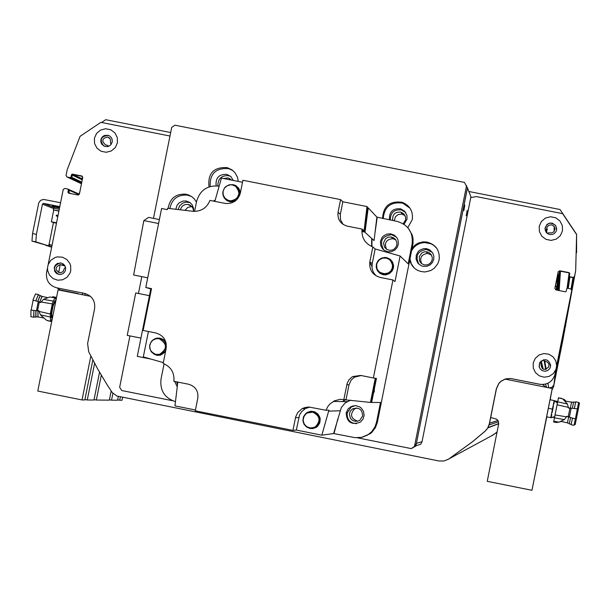 <?xml version="1.0" encoding="UTF-8"?>
<svg xmlns="http://www.w3.org/2000/svg" width="610" height="610" viewBox="0 0 610 610"><rect width="100%" height="100%" fill="white"/><g stroke="black" fill="none" stroke-linecap="round" stroke-linejoin="round"><path stroke-width="0.91" d="M575.642 270.84L564.524 330.925L574.498 276.597L572.965 277.619L569.9 277.009L569.29 276.094L569.9 277.009L569.321 275.865L569.778 273.57L569.168 272.655L560.27 271.153L559.538 271.778L559.08 274.081L557.502 275.331L555.519 285.297L556.495 287.051L556.175 289.979M571.707 290.558L563.167 338.558L553.598 386.557L559.339 356.827M557.54 366.762L563.442 332.031L557.227 367.106M554.033 384.346L555.817 370.27L559.881 349.873L553.926 384.788L552.172 387.167L549.32 387.937M545.927 387.258L542.549 384.544M540.14 361.943L541.001 363.819C541.543 369.866 544.112 370.91 548.718 366.953L548.939 364.681L548.276 363.08L547.033 361.89L544.181 360.922L543.403 359.763M567.056 288.393L569.138 272.883L569.763 273.654L569.138 272.883L559.385 270.985L558.165 272.029L554.864 288.393L555.893 289.918L565.348 291.801L566.065 291.572L566.728 288.888L567.643 288.271L570.716 288.881L571.738 290.413L565.478 321.836L559.583 356.507M575.642 270.863L574.498 276.597L572.965 277.619L574.498 276.597L575.68 270.627L576.61 234.575L562.603 213.652L476.303 196.588L470.752 197.564M468.854 191.487L560.026 209.512L576.595 234.324L576.587 252.761M101.557 122.496L105.721 119.705L170.678 132.545M82.19 180.163L82.396 177.129L81.793 176.221L73.2 174.513L72.3 175.131L71.843 177.411L70.943 178.021L67.352 177.159M78.797 194.857L79.872 191.738M78.896 194.59L69.25 190.328L68.648 189.42L69.25 190.328L68.93 193.225M65.537 267.439L64.553 268.095L63.013 271.671L60.108 272.899C54.786 270.131 54.801 267.371 60.146 264.626L65.026 266.006M63.501 264.145L61.984 265.007L60.146 264.626M111.218 144.265L110.578 143.297L110.418 139.164L107.817 136.991C101.954 138.272 101.229 140.933 105.66 144.974L106.91 145.134L108.039 146.476M547.414 233.538L548.52 232.784L551.539 232.974L553.613 231.991L555.001 229.299L554.193 226.386L551.737 224.815L548.855 225.235L547.277 226.775L546.354 229.543L545.195 230.29M545.973 232.021L547.376 229.078L546.118 232.242M402.264 212.684L401.128 212.463M229.81 178.532L228.788 178.326M564.509 331.001L564.761 330.574M553.598 386.557L552.195 389.645L553.598 386.557M491.088 436.081L497.043 432.254L491.995 435.662M565.47 326.617L565.584 324.962M82.365 292.983L82.563 294.744M58.629 272.632L60.237 264.626M78.492 293.928L60.07 289.895L57.058 287.912M85.141 295.263L84.897 293.463M60.07 289.895L78.141 293.585M46.024 245.311L51.652 247.241M51.728 246.844L46.154 245.525L49.906 246.272L49.684 244.77M447.755 459.62L449.25 458.689M487.786 428.067L488.541 426.634M497.089 432.002L492.773 435.174L449.341 458.644M38.514 302.095L40.657 302.522L43.47 299.35L53.222 301.088L52.285 303.91L40.908 301.981M55.899 300.677L55.609 297.2L54.953 297.878L49.837 296.986L43.47 299.35M53.032 297.543L52.704 296.696L55.434 297.238M52.361 318.298L50.752 321.424L46.368 320.174L50.752 321.424M37.584 310.513L36.554 310.299L38.209 302.041L39.238 302.247L37.584 310.513L38.994 310.795L39.025 311.413L50.264 314.005L50.516 321.112M50.775 313.898L52.719 304.176L50.996 313.937M50.043 316.979L40.412 314.844L46.368 320.174M40.412 314.844L39.025 311.413M40.657 302.529L39.238 302.247M52.346 316.445L51.461 317.909L51.194 316.422L52.239 308.843L54.198 301.714L54.801 300.73L55.167 302.4M50.264 314.005L52.285 303.91M54.953 297.878L53.222 301.088M34.267 316.857L33.733 317.253L33.863 310.398L30.927 310.078L30.919 316.697M31.156 310.101L33.153 300.135M38.293 294.5L35.487 293.936L32.932 300.074L35.769 300.905L38.384 294.516L38.636 295.072M40.13 295.37L38.285 295.004L35.769 300.905M33.863 310.398L33.908 316.788M39.002 310.97L33.924 310.414M41.968 296.239L40.115 295.873L37.782 301.485L40.733 302.346M37.782 301.485L35.83 300.913M35.883 310.627L35.761 317.154L36.28 316.758M40.458 295.941L40.214 295.385L37.721 301.47M35.952 310.635L35.937 316.689M37.904 310.848L38.049 316.979M42.174 296.414L39.673 302.034L42.021 296.376L47.885 297.71M37.927 310.856L37.896 316.956M54.618 302.583L53.093 306.113L51.751 313.136L51.858 316.094L51.194 316.308M568.482 407.388L557.09 404.765L557.67 401.837L567.437 404.003L568.482 408.006L571.105 408.525L569.45 416.843L566.827 416.325L564.372 419.581L554.482 417.82L555.069 414.914L566.591 416.882M556.351 422.471L558.973 422.143L564.372 419.581M557.41 402.996L558.47 397.728L561.345 398.559M556.572 422.516L553.636 422.006L557.784 401.174L557.418 403.004L554.154 400.572L550.746 417.644L551.158 417.713L551.775 414.266M561.398 398.307L558.44 397.903L562.641 398.849L567.437 404.003M558.973 422.143L553.796 421.236L553.636 422.006L556.793 422.547M568.482 408.006L569.862 408.281M557.052 404.956L555.1 414.731L557.044 404.956M557.67 401.837L558.44 397.903M557.09 404.765L555.069 414.914M553.796 421.236L554.482 417.82M568.55 407.892L577.373 408.86L578.593 402.425L575.665 401.837L575.55 402.325M577.357 408.86L575.367 418.933L566.85 416.439L575.352 418.925M574.025 425.322L575.367 418.933M573.613 401.937L572.393 408.311L573.613 401.937L575.566 402.325L574.384 408.532L575.665 401.837M571.181 424.247L572.485 418.086L571.196 424.247L569.244 423.858L570.556 417.522L569.343 423.37L567.391 422.982L568.634 416.958L567.391 422.982M569.328 423.37L569.244 423.858M570.403 408.09L571.562 402.036L570.403 408.09M567.414 422.86L560.689 421.327M550.052 399.756L546.163 419.238L546.644 416.828L550.746 417.644M548.337 408.296L552.454 409.119M550.045 399.748L554.154 400.572M553.804 404.094L554.559 400.656M552.103 412.642L553.483 405.726M551.135 417.72L554.703 416.645L557.418 403.004M552.408 417.225L554.62 416.981M553.255 416.966L553.11 417.362M554.757 400.869L556.335 401.182L556.274 402.203M556.442 402.333L556.335 401.182M553.43 417.415L553.537 416.889M559.202 422.029L561.253 421.457M563.205 399.031L562.725 398.94L563.152 399.268M565.905 401.182L564.38 399.55L563 399.237M577.35 408.929L578.341 409.036L579.5 402.935L578.547 402.745M578.333 409.036L576.442 418.582L575.482 418.3L576.435 418.574L575.169 424.636M67.047 177.014L70.081 177.617L81.618 183.023L70.928 178.021L67.047 177.014L66.032 175.497L67.176 169.786L80.085 136.304L100.879 122.358L169.976 136.022M571.036 288.995L572.965 277.619L569.9 277.009L568.253 288.393M571.7 290.612L554.742 375.341C552.027 382.135 547.025 385.116 539.751 384.292L510.684 378.528L505.583 378.94L501.039 381.281L498.881 383.469L496.41 388.89L489.433 423.851L487.703 428.205L485.278 431.057L472.704 441.594L448.655 459.071L472.559 441.663L485.163 431.102L487.588 428.25L489.319 423.889L496.311 388.86L498.782 383.438L500.947 381.242L505.499 378.894L510.608 378.482L539.736 384.262C547.017 385.085 552.027 382.096 554.749 375.295L555.992 369.37L553.323 373.633L549.122 376.408L544.158 377.193L539.309 375.844L535.45 372.611L533.285 368.066L533.201 363.041L535.206 358.436L538.95 355.073L543.746 353.564L548.741 354.181L553.034 356.804L555.847 360.975L556.678 365.939L571.738 290.413M84.493 293.379L56.669 287.821L84.493 293.379C92.011 295.675 95.381 300.753 94.603 308.607L87.619 343.476L88.663 351.695L97.745 369.088L107.817 385.916L112.263 392.558L116.838 396.012L438.91 460.985L443.973 460.992L448.655 459.071M67.939 192.234L68.396 189.954L69.25 190.328L68.793 192.615L67.939 192.234L68.541 193.149L77.966 195.017L79.422 193.988L82.724 177.487L81.717 175.97L72.361 174.109L71.446 174.719L72.3 175.131L73.208 174.521L72.361 174.109L82.068 178.76L73.208 174.521L82.396 176.343M81.931 179.714L72.3 175.131L71.843 177.411L70.989 177.007L71.446 174.719M70.989 177.007L70.097 177.624L70.943 178.021L71.843 177.411L81.801 182.1M556.709 229.009L555.649 225.517C550.388 221.56 546.842 222.742 545.012 229.07M550.693 365.283C548.268 358.863 544.577 358.024 539.629 362.775L539.301 367.312M61.595 263.139L60.184 262.948C53.177 265.815 52.628 269.62 58.514 274.363M109.625 135.946L108.29 135.382C100.802 136.335 99.277 139.865 103.723 145.965M48.182 264.542L50.828 260.302L54.992 257.542L57.409 256.886L62.38 257.168L66.787 259.494L69.83 263.444L70.653 265.815L70.73 270.817L69.975 273.219L67.054 277.275L62.723 279.754L57.759 280.219L53.062 278.572L49.471 275.11L47.641 270.466L47.496 267.958L63.234 189.458L64.706 188.429L67.786 189.039L68.396 189.954M47.496 267.958L46.566 272.601C45.788 280.447 49.158 285.526 56.669 287.821M574.536 276.368L575.68 270.627M569.938 276.787L573.004 277.397M554.864 288.393L558.173 271.801L559.705 270.779L569.168 272.655M117.433 142.793L115.29 147.574L111.287 150.967L106.224 152.279L101.1 151.265L96.929 148.123L94.542 143.472L94.405 138.234L96.555 133.445L100.551 130.06L105.614 128.74L110.738 129.755L114.909 132.904L117.295 137.555L117.433 142.793M562.489 230.87L560.331 235.681L556.297 239.082L551.188 240.401L546.011 239.372L541.802 236.207L539.385 231.533L539.232 226.264L541.39 221.46L545.424 218.06L550.533 216.741L555.702 217.762L559.919 220.927L562.336 225.601L562.489 230.87M556.678 365.939L555.992 369.37M556.602 229.939L555.649 225.441L552.248 223.123L549.465 223.13L547.002 224.411L545.058 228.041L545.988 232.052L547.589 233.653L550.052 234.598L552.675 234.362L554.254 233.569L556 231.602L556.602 229.939M550.586 366.557C549.069 359.122 545.416 357.856 539.621 362.759L539.133 366.724L540.33 369.142L542.481 370.766L545.134 371.254L547.727 370.506L549.701 368.676L550.586 366.557M65.567 269.841L65.598 267.668L64.82 265.64L63.356 264.038L61.412 263.085L57.439 263.436L55.388 265.045L54.244 267.386L54.664 271.236L56.28 273.265L58.629 274.386L61.046 274.401L63.12 273.524L64.706 271.923L65.567 269.841M112.209 141.993L112.171 139.53L111.477 137.822L109.785 136.045L108.107 135.267L104.257 135.527L102.152 137.059L100.925 139.362L100.825 141.97L101.87 144.356L105.073 146.499L107.741 146.552L109.602 145.782L111.096 144.433L112.209 141.993M550.601 397.712L550.197 399.779L550.601 397.72M546.789 416.859L531.95 490.295L552.241 388.517L505.057 379.1M550.159 399.771L552.241 388.517M546.758 416.851L546.446 418.414L546.758 416.851M90.455 296.323L58.064 289.857L37.782 391.056L82.037 399.946L84.828 399.962L92.834 359.991M120.323 397.041L119.69 400.221L122.046 400.236L122.595 397.499M119.69 400.221L117.646 399.84M112.919 393.275L111.538 400.16L117.57 400.206L118.302 396.569M111.538 400.16L109.419 399.763M101.29 375.28L96.334 400.046L109.343 400.145L111.165 391.056M96.334 400.046L94.062 399.626M94.611 363.354L87.268 399.985L93.978 400.03L99.544 372.26M87.268 399.985L84.912 399.542M82.037 399.946L90.829 356.065M490.699 417.499L496.723 419.215L498.172 420.938L498.721 423.691L487.253 481.32L531.95 490.295M464.805 205.09L463.859 210.61L464.805 205.09M467.146 210.435L466.223 215.803L467.146 210.435M416.416 443.356L467.481 187.964L470.882 196.672L470.417 199.34L422.036 441.693L416.416 443.356L415.021 446.032M420.702 444.263L415.936 445.75L420.702 444.263L422.036 441.693M408.502 228.498L412.2 234.957L413.039 238.601L413.031 243.581L377.384 422.234L376.507 422.333L380.472 402.486L371.635 402.463L376.446 378.406L375.63 378.291L370.796 402.463L340.372 399.321L334.547 400.778L329.911 403.988L327.806 406.557L325.984 410.278L328.904 410.187L321.836 435.182L296.3 430.058L292.952 430.408L295.682 416.882L297.825 412.413L302.179 408.624L305.404 408.563L309.857 407.099M321.836 435.182L333.632 433.542L341.303 407.61L345.024 403.042L350.62 400.114M345.207 399.512L342.538 401.555M371.665 238.396L371.612 246.463M342.835 201.773L340.319 214.346L338.047 212.31L340.586 199.607L342.835 201.773L366.999 206.561L364.079 230.938L362.058 229.078L361.997 229.535L374.06 240.592L376.881 217.091L368.219 207.865L367.289 207.674M361.997 229.535C361.509 237.892 365.123 243.695 372.832 246.936L375.15 248.956L400.114 255.994L408.166 263.848L412.124 244.015C413.283 232.433 408.311 224.899 397.217 221.407L376.881 217.114M194.598 211.388L196.626 201.269C200.027 190.106 207.522 185.059 219.112 186.119M215.17 200.194L213.279 201.071M175.436 401.654C164.639 398.017 159.828 390.507 161.009 379.145L164.082 363.796M148.413 331.489L143.32 356.911L163.327 362.599M292.952 430.408L195.276 410.804L197.815 398.101C198.517 390.964 195.452 386.344 188.612 384.247L173.88 381.296L173.934 380.838C174.429 372.489 170.838 366.694 163.16 363.446L166.141 348.539C166.934 340.51 163.488 335.325 155.802 332.969L143.152 330.445L151.524 288.629L145.775 287.485L151.432 289.102M145.775 287.485L161.597 208.498L167.346 209.642L167.613 208.3L193.019 211.312C201.155 211.586 206.805 207.949 209.947 200.415L225.654 203.496C233.294 203.816 238.197 200.301 240.363 192.951L242.902 180.263L340.586 199.607M214.85 201.384L221.422 178.097L242.498 182.276M368.219 207.865L365.054 231.96L364.452 231.281L367.373 206.95L366.999 206.561M361.867 231.503L364.78 232.082M400.114 255.994L395.005 281.568L392.954 279.975L380.243 277.443C372.527 275.095 369.058 269.902 369.851 261.858L372.832 246.936M343.849 399.489L347.197 383.233L348.935 379.916L351.627 377.315L352.908 376.538L360.67 375.432L373.373 377.971L392.954 279.975M373.373 377.971L375.28 378.238L370.438 402.463M374.105 385.909L374.387 391.345L372.039 396.248M372.001 396.439L373.16 394.845M374.609 387.602L374.151 385.688M371.635 402.463L370.819 402.371M333.632 433.535L355.005 437.66L362.065 437.317L367.54 435.082L371.65 431.766L374.959 426.947L376.507 422.333M177.823 382.089L174.963 405.886L195.436 409.996M190.244 408.952L186.363 408.174M159.835 338.108L163.267 339.442L165.828 342.088M165.485 351.825L160.438 355.188L157.342 355.348M325.984 410.278L309.125 407.045L305.221 407.434L302.179 408.624M362.058 229.078L347.281 226.15C340.426 224.061 337.345 219.447 338.047 212.31M158.592 223.512L143.846 220.584L133.636 274.996L147.719 277.809M143.846 220.584L148.581 217.404L159.385 219.554M234.812 201.323L230.328 201.864L226.92 200.606M236.474 186.035L239.295 189.214L240.279 193.355M235.239 201.018L230.222 201.796L226.783 200.522L224 197.632L222.802 193.797M233.142 184.624L235.689 185.547L238.411 187.903L239.692 190.297L240.142 193.873M226.867 200.4L230.237 201.651L235.91 200.492M239.89 194.689L239.356 189.84L236.268 186.073M236.871 199.592L234.187 201.148L230.61 201.62L228.216 201.064L225.029 198.89L223.13 195.528L222.795 193.606L222.902 191.662L224.388 188.094L225.7 186.645L229.108 184.815L232.967 184.67L234.995 185.333L237.526 187.156L239.234 189.779L239.882 192.836L239.387 195.932M226.874 199.714L230.161 200.987C239.631 198.959 241.453 194.079 235.643 186.347M232.479 184.96L235.666 186.37L237.953 189.024L238.884 192.394L238.769 194.155L237.435 197.388L234.842 199.752L231.495 200.774L229.734 200.713L227.987 200.248L225.014 198.219L223.245 195.078L223.039 191.479L224.427 188.147L227.133 185.76L230.61 184.815L232.479 184.96M343.102 224.434L340.51 219.722L340.319 214.346M361.905 230.504L363.377 230.793M375.15 248.956L372.199 263.695L369.851 261.858M376.24 275.949L373.808 272.975L372.603 270.352L372.008 267.531L372.199 263.695M390.705 259.685C395.547 266.844 393.915 271.915 385.802 274.904L383.21 274.782L379.618 273.158M383.149 274.736L379.824 273.31L377.369 270.649L376.202 267.226L376.522 263.619L378.291 260.447L381.181 258.266L384.712 257.45L386.603 257.626L390.057 259.159L392.535 262.018L393.572 265.647L393.473 267.546L392.085 271.069L389.332 273.661L385.749 274.858L383.149 274.736M379.633 272.99L385.726 274.713C393.724 271.77 395.326 266.776 390.537 259.738M386.465 257.694L389.653 259.036L392.047 261.537L393.267 264.778L393.099 268.24L391.574 271.351L388.951 273.615L385.65 274.652L383.675 274.63L381.761 274.157L378.505 271.976L376.561 268.575L376.324 264.664L377.857 261.05L379.199 259.601L382.676 257.794L386.465 257.694M379.816 272.395L385.566 274.081C393.092 271.29 394.563 266.608 389.988 260.028M386.13 258.068L389.111 259.326L391.345 261.667L392.482 264.694L392.321 267.927L390.896 270.832L388.433 272.944L383.507 273.875L380.091 272.586L377.605 269.917L376.881 268.225L376.667 264.58L377.186 262.818L379.336 259.86L382.577 258.167L386.13 258.068M346.808 384.681L348.989 384.879L351.093 380.167L354.379 377.193L361.135 375.524M348.989 384.879L346.061 399.527M296.3 430.058L299.51 415.151L301.614 411.651L305.404 408.563M311.313 411.239C320.974 414.129 322.637 419.497 316.285 427.343L312.518 428.647M309.849 428.525C301.668 424.286 300.821 418.895 307.31 412.345L310.97 411.254L314.737 411.834L317.901 413.976L319.846 417.263L320.235 419.139L319.762 422.936L317.711 426.154L316.209 427.351L309.849 428.525M312.396 428.51L316.132 427.229C322.08 420.725 321.119 415.501 313.243 411.552L311.222 411.392M313.128 411.552C321.012 415.501 321.973 420.732 316.018 427.244L312.35 428.517L310.398 428.502L306.761 427.168L304.077 424.362L302.903 420.656L303.475 416.813L305.679 413.618L307.265 412.474L313.128 411.552M312.106 427.953L315.698 426.756C321.264 420.694 320.372 415.814 313.014 412.124L311.001 411.979M312.701 412.139C320.059 415.829 320.959 420.717 315.385 426.786L313.738 427.579L310.147 427.953L306.746 426.71L304.245 424.087L303.147 420.641L303.681 417.057L305.74 414.068L307.211 413.008L312.701 412.139M165.539 351.551L160.308 355.173L156.625 355.233L150.937 351.268M152.538 340.212L156.694 338.138L159.797 338.1L163.366 339.587L165.943 342.477M166.095 343.102L163.632 339.961L159.652 338.222M157.197 355.18L160.27 355.035L165.615 351.154M165.722 350.628L164.174 352.74L161.581 354.509L158.165 355.233L156.244 355.02L154.414 354.379L151.417 351.955L149.793 348.462L149.61 346.526L149.862 344.604L151.608 341.158L154.688 338.832L156.534 338.253L159.835 338.26L162.222 339.122L164.685 341.127L166.24 343.895M156.907 354.555L159.95 354.448C168.017 349.111 167.941 343.903 159.721 338.832L159.195 338.741C167.43 343.827 167.506 349.034 159.431 354.379L155.84 354.387L152.614 352.816L150.403 349.98L149.656 346.465L150.517 342.965L152.828 340.205L156.107 338.741L159.195 338.741M150.792 288.919L137.288 356.354L150.67 359.038M149.442 295.675L135.733 292.937L127.238 335.37L140.94 338.108M334.021 433.481L337.742 419.169M337.543 419.863L337.925 419.832M342.927 401.555L345.595 399.519M346.16 412.932C346.8 422.242 351.505 425.322 360.274 422.166L362.942 419.238L364.117 415.448L363.568 411.521L361.402 408.204L359.831 406.977L356.087 405.68L352.153 406.1L348.295 408.654L346.16 412.932M361.494 437.439L370.4 433.588L371.871 432.315L375.402 427.694L377.384 422.234M369.744 262.475L371.947 266.334L369.744 262.475M356.492 423.698C349.926 423.081 346.823 419.482 347.189 412.886L351.352 406.931L355.455 405.635M383.705 249.909C379.237 241.225 381.829 236.154 391.49 234.675L396.431 237.054M177.495 384.658L176.572 381.837M375.135 232.052L377.193 217.442M371.917 246.592L372.008 238.708M387.625 251.732L390.918 251.777L394.563 250.298L397.24 247.416L398.444 243.68L397.972 239.776L397.11 237.999L394.357 235.201L390.682 233.828L386.725 234.148L383.278 236.131L381.959 237.633L380.457 241.308L380.655 245.273L382.531 248.773L383.995 250.131L387.625 251.732M174.651 381.448L177.22 386.77M372.474 394.083L373.671 388.074M373.427 389.317L372.702 392.924M357.544 437.835L411.254 448.609L415.883 446.017L467.428 187.834L464.408 182.39L174.925 125.195L171.715 127.345L153.484 218.38M386.542 249.276C384.003 243.054 386.069 239.516 392.726 238.647L395.821 239.89M217.846 185.92C217.884 178.646 221.529 175.238 228.773 175.71L230.801 176.481M418.826 264.145C414.975 255.918 417.53 251.03 426.482 249.467L432.345 252.395M390.263 220.035C390.392 212.585 394.159 209.222 401.571 209.954L405.741 212.562M178.128 209.489L179.637 205.852L182.55 203.214L186.309 202.085L190.137 202.657M357.658 421.205C350.75 418.582 349.713 414.472 354.54 408.868L356.896 407.976M129.945 335.912L119.651 387.319L121.786 390.537L172.493 400.709M362.653 415.982L359.862 420.214L358.512 420.93L355.508 421.38L352.611 420.45L350.414 418.346L349.355 413.954L350.346 411.071L352.504 408.929C358.901 406.931 362.287 409.279 362.653 415.982M415.883 446.017L414.48 446.459L466.558 185.608M414.48 446.459L411.254 448.609M141.817 276.627L138.447 293.479M396.82 244.938L396.111 246.875L394.327 248.956L392.512 249.955L389.805 250.344L386.87 249.475L384.628 247.393L383.515 242.993L385.444 238.884L388.044 237.26L391.086 236.947L394.007 238.052L395.692 239.692L396.874 242.582L396.82 244.938M232.837 170.503L228.537 168.612C215.803 167.788 209.68 173.758 210.168 186.523M233.294 180.446L230.885 176.557L226.867 174.368C218.944 174.079 215.376 177.884 216.154 185.783M209.039 186.889C207.575 173.415 213.607 166.98 227.126 167.582L232.021 169.877L234.98 172.668L237.557 177.426L238.281 181.437M436.745 248.255L433.748 245.365L430.843 243.725L424.24 242.536L420.427 243.222L416.912 244.854L413.938 247.332L411.689 250.496M409.996 258.96L411.292 263.794L414.106 267.92M433.763 259.281L433.824 256.055L432.742 253.028L429.791 249.932L426.809 248.72L423.653 248.613L419.802 250.138L418.231 251.518L416.249 255.163L416.104 259.303L417.835 263.07L421.068 265.663L423.043 266.326L426.847 266.318L430.019 264.946L432.452 262.475L433.763 259.281M412.177 248.064L415.402 244.793L418.391 243.062L422.829 241.895L426.283 241.934C435.7 244.198 440.001 250.161 439.162 259.822L437.759 263.817L434.267 268.255L430.713 270.558L425.239 271.93C417.286 271.808 412.108 267.958 409.714 260.378M410.012 208.216L402.798 203.176C390.873 201.491 384.353 206.645 383.233 218.639M404.018 224.289L407.007 219.203L406.946 215.414L404.712 211.258L400.686 208.811C392.71 208.208 388.989 211.906 389.515 219.882M382.562 218.502C383.278 206.073 389.805 200.675 402.142 202.299C409.867 205.501 413.245 211.258 412.284 219.569L407.793 227.629M191.41 196.435L187.278 195.093C177.624 194.567 171.829 199.051 169.885 208.551M193.583 211.357L193.583 208.315L192.036 204.602L189.878 202.467L186.134 200.98L182.985 201.056L179.18 202.833L177.091 205.212L175.817 209.222M168.169 208.361C169.824 198.441 175.665 193.713 185.684 194.186L188.543 194.964L191.998 196.847L194.209 198.822L196.466 202.055M223.519 178.516L228.186 177.914L231.769 180.148M431.468 255.071L427.572 253.417C421.403 254.385 419.405 257.801 421.586 263.65M432.223 259.685L431.232 262.071L429.402 263.909L427.015 264.915L424.202 264.885L421.464 263.558L419.604 261.149L419.245 256.642L421.83 252.944L424.651 251.793L426.985 251.846L429.219 252.723L430.995 254.347L432.261 257.275L432.223 259.685M405.055 215.574L401.67 214.064L398.216 214.522L395.478 216.68L394.19 220.812M392.71 220.515C392.177 214.567 394.899 211.769 400.861 212.12L403.889 213.919L405.574 217.015L405.62 219.844L403.21 223.771M180.392 209.756L181.528 207.103L183.069 205.57L185.021 204.617L187.895 204.411L191.906 206.607L187.85 207.316L185.013 210.313M187.895 204.411L189.893 205.036L192.058 206.782L193.103 208.597L193.53 211.35M59.582 207.69L52.231 206.081L59.635 207.438M52.597 205.395L58.522 206.584L52.597 205.395M53.634 206.043L59.528 207.225L53.634 206.043M32.559 233.584L31.964 241.095L48.251 245.761L35.807 241.857L36.402 234.347L32.559 233.584L38.743 202.886L40.588 200.339L43.592 199.432L60.573 202.741M49.074 244.389L48.251 245.761M59.795 206.607L43.554 203.382L42.456 204.167L36.402 234.347M52.063 245.174L49.036 244.564L52.025 245.388M49.036 244.564L53.451 222.551L51.37 221.796L56.547 222.825M59.505 208.086L54.328 207.057L54.076 208.285M53.733 210.015L51.37 221.796M56.478 223.153L53.451 222.551M59.254 209.314L53.703 208.208L53.367 209.878L58.88 211.174M53.367 209.878L58.918 210.984M58.011 215.513L56.379 215.185L56.234 215.902L57.813 216.504M56.234 215.902L57.866 216.23M190.419 205.334L190.335 205.745M546.819 233.035L546.766 231.32M546.766 231.167L546.697 228.895M546.446 232.646L546.43 231.998M545.363 230.206L545.393 230.893M546.423 231.769L546.354 229.543M107.36 145.454L108.717 146.24M64.759 265.541L62.418 264.877M64.957 265.868L61.869 264.999M567.597 288.263L569.275 276.185M559.164 290.573L560.46 271.168M558.417 290.421L559.538 271.778M558.142 290.368L559.08 274.081M557.487 290.238L558.295 274.706M556.823 290.108L557.502 275.331M556.373 290.017L556.495 287.051M548.756 387.823L547.91 383.278M543.236 369.263L541.169 360.876M545.683 369.5L544.181 360.922M546.141 369.385L544.829 361.272M542.328 368.737L541.001 363.819M542.458 368.837L541.062 363.575M546.545 387.38L545.515 384.14M81.473 183.755L67.901 177.418M71.263 193.69L68.793 192.615M79.01 194.01L68.953 189.557M498.713 423.706L488.107 427.785M498.5 421.731L489.159 424.957M497.935 420.526L489.563 423.203M497.912 420.488L489.571 423.142M568.261 416.607L569.915 408.288M560.903 421.624L560.293 421.518M68.648 189.42L68.099 189.176M82.297 176.252L81.717 175.97M412.825 244.816L412.124 244.015M328.615 411.148L340.06 410.751M298.808 417.507L295.492 417.69M31.979 241.102L35.822 241.865M42.456 204.167L53.634 208.536M43.607 203.389L54.221 207.568M107.817 136.991L109.693 138.119M554.193 226.386L554.116 231.464M61.984 265.007L64.942 265.846M573.911 277.245L571.7 289.765M560.27 271.153L559.004 290.535M558.447 274.698L557.616 290.261M558.142 274.721L557.357 290.215M565.348 322.484L559.561 356.591M561.848 340.014L557.525 366.823M555.55 371.604L553.926 384.788M107.269 145.34L108.778 146.217M488.351 427.496L498.728 423.538M55.426 297.245L52.742 296.712M47.588 320.692L50.699 321.401M36.554 310.299L38.209 302.041M33.733 317.253L30.835 316.674M35.761 317.154L33.832 316.773M37.789 317.063L35.86 316.674M43.935 318.001L37.812 316.941M54.526 302.522L55.571 302.301M51.766 316.056L52.689 316.689M54.549 302.522L54.046 302.087M571.105 408.525L569.45 416.843M571.105 424.735L574.033 425.322M571.57 402.036L573.514 402.425M564.601 400.953L571.539 402.158M557.586 402.104L556.716 401.258M574.231 424.453L575.177 424.636M333.205 401.471L347.098 401.593M229.734 200.713L230.161 200.987M352.908 376.538L355.028 376.827M159.431 354.379L159.95 354.448M370.4 433.588L369.492 433.74M390.682 233.828L391.49 234.675M350.346 406.946L351.352 406.931M354.54 408.868L352.504 408.929M392.726 238.647L391.086 236.947M228.537 168.612L227.126 167.582M228.773 175.71L226.867 174.368M426.825 242.635L426.283 241.934M426.482 249.467L425.742 248.56M402.798 203.176L402.142 202.299M401.571 209.954L400.686 208.811M187.278 195.093L185.684 194.186M188.284 202.162L186.134 200.98M231.251 180.041L228.186 177.914M427.572 253.417L426.184 251.732M402.531 214.24L400.861 212.12M35.807 241.857L31.964 241.095M43.554 203.382L54.221 207.583"/></g></svg>
